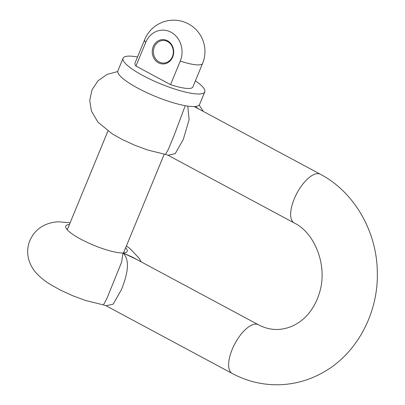 <?xml version="1.0" encoding="UTF-8"?>
<svg xmlns="http://www.w3.org/2000/svg" width="405" height="405" viewBox="0 0 405 405"><rect width="100%" height="100%" fill="white"/><g stroke="black" fill="none" stroke-linecap="round" stroke-linejoin="round"><path stroke-width="0.61" d="M194.238 106.55L320.35 174.236C354.253 192 376.797 231.407 377.298 271.654C378.634 311.88 357.899 352.234 324.815 371.451C310.696 379.794 295.544 384.224 279.354 384.75C262.749 385.135 247.02 381.368 232.171 373.45A27.651 11.664 -61.8 0 1 233.493 346.498A27.651 11.664 -61.8 0 1 255.54 324.111A27.651 11.664 -61.8 0 1 258.319 324.724L132.162 257.018L122.998 252.978L137.011 259.62M195.154 106.495L199.042 109.127M121.262 289.924L113.182 304.15L106.014 305.745L103.442 304.899L106.89 298.495L121.616 262.182L122.998 252.978C129.423 259.154 128.841 271.466 121.262 289.924M187.768 106.11L189.105 119.627L183.293 139.431L175.208 153.657L168.04 155.252L294.197 222.963C315.166 232.946 328.495 267.062 318.998 294.202C312.721 314.067 297.346 328.561 277.81 329.473C271.188 329.67 264.693 328.085 258.319 324.724M117.759 71.543L107.062 74.404L97.909 80.878L91.986 89.885L89.728 100.41L91.363 110.955L97.949 122.199L112.499 134.025L122.072 139.406L134.754 145.243L147.698 150.022L165.468 154.406L168.318 149.44L174.575 134.192L185.227 105.695M153.237 46.565A12.175 10.727 88.4 0 1 167.498 40.789A12.175 10.727 88.4 0 1 172.692 57.004A12.175 10.727 88.4 0 1 158.431 62.78A12.175 10.727 88.4 0 1 153.237 46.565M172.403 56.619A11.305 9.963 -91.6 0 0 163.058 40.475A11.305 9.963 -91.6 0 0 154.345 46.924A11.305 9.963 -91.6 0 0 163.691 63.074A11.305 9.963 -91.6 0 0 172.403 56.619M195.402 80.838A44.17 9.411 -157.6 0 1 204.768 91.884A44.17 9.411 -157.6 0 1 199.219 93.99A44.17 9.411 -157.6 0 1 151.394 79.81A44.17 9.411 -157.6 0 1 123.095 58.219A44.17 9.411 -157.6 0 1 128.643 56.113A44.17 9.411 -157.6 0 1 137.523 56.983M204.768 91.884L199.589 104.449A44.17 9.411 -157.6 0 1 194.041 106.555A44.17 9.411 -157.6 0 1 146.215 92.375A44.17 9.411 -157.6 0 1 117.916 70.784L123.095 58.219M180.26 61.069A31.301 6.667 -157.6 0 0 198.652 64.906A31.301 6.667 -157.6 0 0 202.586 63.413L192.871 86.979A31.301 6.667 -157.6 0 1 188.938 88.472A31.301 6.667 -157.6 0 1 170.551 84.63L180.26 61.069A21.652 19.081 -91.6 0 0 171.026 32.228A21.652 19.081 -91.6 0 0 145.668 42.5L135.953 66.066A31.301 6.667 -157.6 0 1 134.992 63.119L144.701 39.558A31.301 6.667 -157.6 0 0 145.668 42.5M170.551 84.63L135.953 66.066M320.35 174.236A27.651 11.664 118.2 0 0 317.571 173.623A27.651 11.664 118.2 0 0 295.523 196.005A27.651 11.664 118.2 0 0 294.197 222.963M69.407 224.517A33.215 7.077 22.4 0 0 81.228 239.416A33.215 7.077 22.4 0 0 122.998 252.978A33.215 7.077 22.4 0 0 125.682 247.713M103.442 304.899L85.673 300.515L72.728 295.736L60.041 289.894L50.473 284.518C44.894 281.186 40.044 277.248 35.923 272.692C27.378 262.729 25.616 250.619 29.96 240.373C33.139 233.224 38.166 228.066 45.036 224.897C49.744 222.871 54.351 221.849 58.862 221.834L70.146 222.73M126.421 245.921L129.985 248.609L139.026 258.112L141.284 261.913M199.164 105.097L203.31 111.421M232.171 373.45L106.014 305.745M168.04 155.252L165.468 154.406M107.948 131.012L67.245 229.762M202.586 63.413A31.301 31.301 0 0 0 188.446 23.905A31.301 31.301 0 0 0 144.701 39.558M164.222 154.209L123.52 252.953"/></g></svg>
